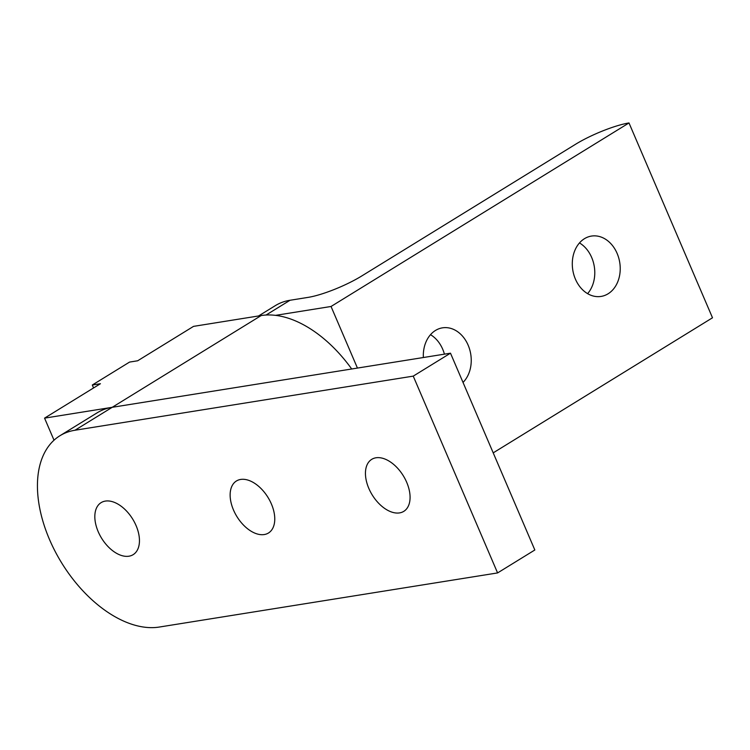 <?xml version="1.0" encoding="UTF-8"?>
<svg xmlns="http://www.w3.org/2000/svg" width="750" height="750" viewBox="0 0 750 750"><rect width="100%" height="100%" fill="white"/><g stroke="black" fill="none" stroke-linecap="round" stroke-linejoin="round"><path stroke-width="1.12" d="M44.559 418.134L112.209 407.306A109.106 65.203 -121.6 0 0 97.162 412.809L59.925 435.741A109.106 65.203 58.4 0 1 74.962 430.247L413.241 376.125L450.487 353.184L112.209 407.306L261.188 315.544L193.537 326.372L137.672 360.778L129.553 362.081L92.306 385.022L100.425 383.719L44.559 418.134L54.019 440.203M351.703 368.991A109.106 65.203 -121.6 0 0 261.188 315.544M93.562 387.947L92.306 385.022M587.597 293.644A30.553 23.775 80.9 0 0 579.487 242.934M584.447 238.697A30.553 23.775 -99.1 0 1 591.431 236.081A30.553 23.775 -99.1 0 1 618.703 257.85A30.553 23.775 -99.1 0 1 608.072 293.803A30.553 23.775 -99.1 0 1 601.087 296.419A30.553 23.775 -99.1 0 1 573.816 274.65A30.553 23.775 -99.1 0 1 584.447 238.697M444.422 354.15A30.553 23.775 80.9 0 0 430.509 334.688M423.356 357.525A30.553 23.775 -99.1 0 1 435.469 330.459A30.553 23.775 -99.1 0 1 442.453 327.844A30.553 23.775 -99.1 0 1 468.759 346.716A30.553 23.775 -99.1 0 1 463.022 382.434M266.072 315.028L290.044 300.262A106.922 63.891 -121.6 0 0 275.297 305.653L258.544 315.966M290.044 300.262L308.175 297.366A41.025 7.922 -23.2 0 0 361.622 276.047L575.55 144.281A41.025 7.922 156.8 0 1 628.997 122.953L331.041 306.478L275.494 315.366M493.209 452.859L712.5 317.784L628.997 122.953M357.441 368.072L331.041 306.478M240.638 479.447A30.553 18.253 58.4 0 1 269.822 500.644A30.553 18.253 58.4 0 1 268.472 533.006A30.553 18.253 58.4 0 1 264.262 534.544A30.553 18.253 58.4 0 1 235.078 513.347A30.553 18.253 58.4 0 1 236.428 480.984A30.553 18.253 58.4 0 1 240.638 479.447M375.947 457.791A30.553 18.253 58.4 0 1 405.131 478.997A30.553 18.253 58.4 0 1 403.781 511.359A30.553 18.253 58.4 0 1 399.572 512.897A30.553 18.253 58.4 0 1 370.387 491.7A30.553 18.253 58.4 0 1 371.737 459.337A30.553 18.253 58.4 0 1 375.947 457.791M105.328 501.094A30.553 18.253 58.4 0 1 134.512 522.3A30.553 18.253 58.4 0 1 133.162 554.653A30.553 18.253 58.4 0 1 128.953 556.2A30.553 18.253 58.4 0 1 99.769 534.994A30.553 18.253 58.4 0 1 101.119 502.631A30.553 18.253 58.4 0 1 105.328 501.094M413.241 376.125L497.587 572.925L159.309 627.047A109.106 65.203 58.4 0 1 55.097 551.325A109.106 65.203 58.4 0 1 59.925 435.741M497.587 572.925L534.834 549.984L450.487 353.184M74.962 430.247L112.209 407.306"/></g></svg>
